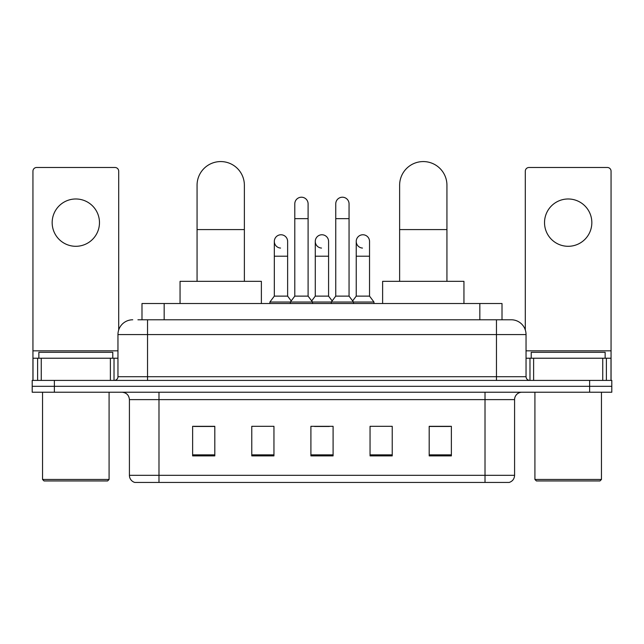 <?xml version="1.0" encoding="UTF-8"?>
<svg xmlns="http://www.w3.org/2000/svg" width="644" height="644" viewBox="0 0 644 644"><rect width="100%" height="100%" fill="white"/><g stroke="black" fill="none" stroke-linecap="round" stroke-linejoin="round"><path stroke-width="0.97" d="M141.994 319.778L141.994 303.517L502.006 303.517L502.006 319.778M138.259 319.778L506.079 319.778M137.921 319.778L147.532 319.778L147.532 334.566L117.957 334.566L117.957 376.708A3.695 3.695 0 0 1 114.262 380.403M132.745 319.778A14.788 14.788 0 0 0 117.957 334.566M511.256 319.778A14.788 14.788 0 0 1 526.043 334.566L496.468 334.566L496.468 319.778L511.03 319.778M526.043 334.566L526.043 376.708C526.261 378.954 527.492 380.185 529.738 380.403M54.378 380.403L32.2 380.403L32.2 386.32L54.378 386.32L32.2 386.32L32.2 392.228L54.378 392.228L54.378 386.32L589.622 386.32L54.378 386.32L54.378 380.403L589.622 380.403L589.622 386.32L611.8 386.32L589.622 386.32L589.622 392.228L54.378 392.228M589.622 392.228L611.8 392.228L611.8 380.403L589.622 380.403M514.58 475.328C514.379 478.87 512.608 481.237 509.259 482.428L485.013 482.428L485.013 475.328L514.58 475.328L514.58 399.626A7.39 7.39 0 0 1 521.978 392.228M485.013 482.428L134.741 482.428A7.39 7.39 0 0 1 129.42 475.328L129.42 399.626C128.977 395.134 126.514 392.671 122.022 392.228M451.372 455.888L451.372 426.312L429.194 426.312L429.194 455.888L451.372 455.888M392.228 455.888L392.228 426.312L370.05 426.312L370.05 455.888L392.228 455.888M214.806 455.888L214.806 426.312L192.628 426.312L192.628 455.888L214.806 455.888M273.95 455.888L273.95 426.312L251.772 426.312L251.772 455.888L273.95 455.888M333.093 455.888L333.093 426.312L310.907 426.312L310.907 455.888L333.093 455.888M129.42 475.328L158.988 475.328L158.988 482.428L148.989 482.428M471.714 482.428L172.286 482.428M429.194 426.465L449.898 426.465M194.102 426.465L214.806 426.465M314.53 426.465L329.317 426.465M75.815 198.98A23.659 23.659 0 0 0 52.164 222.639A23.659 23.659 0 0 0 75.815 246.298A23.659 23.659 0 0 0 99.474 222.639A23.659 23.659 0 0 0 75.815 198.98M110.382 380.403L110.382 358.225L41.256 358.225L41.256 380.403M118.697 329.953L118.697 171.183A3.695 3.695 0 0 0 115.002 167.488L36.636 167.488A3.695 3.695 0 0 0 32.941 171.183L32.941 358.225L41.256 358.225M110.382 358.225L117.957 358.225M32.941 380.403L32.941 358.225M107.604 480.947L44.025 480.947L42.552 479.466L109.086 479.466L107.604 480.947M42.552 392.228L42.552 479.466M109.086 392.228L109.086 479.466M112.781 358.225L112.781 352.308L38.857 352.308L38.857 358.225M197.064 281.339L197.064 185.231A23.659 23.659 0 0 1 220.715 161.572A23.659 23.659 0 0 1 244.374 185.231A23.659 23.659 0 0 0 220.715 161.572M244.374 281.339L244.374 185.231M261.375 303.517L261.375 281.339L180.054 281.339L180.054 303.517M399.626 281.339L399.626 185.231A23.659 23.659 0 0 1 423.285 161.572A23.659 23.659 0 0 1 446.936 185.231A23.659 23.659 0 0 0 423.285 161.572M446.936 281.339L446.936 185.231M463.946 303.517L463.946 281.339L382.625 281.339L382.625 303.517M294.791 218.646L308.098 218.646L308.098 296.127L294.791 296.127L294.791 203.858A6.657 6.657 0 0 1 301.867 197.225A6.657 6.657 0 0 1 308.098 203.858A6.657 6.657 0 0 0 301.867 197.225M294.791 296.127L290.355 302.036L290.355 303.517M308.098 296.127L312.533 302.036L269.884 302.036L269.884 303.517M335.749 296.127L335.749 218.646L349.056 218.646L349.056 296.127L335.749 296.127L331.314 302.036L312.533 302.036L312.533 303.517M335.749 218.646L335.749 203.858A6.657 6.657 0 0 1 342.825 197.225A6.657 6.657 0 0 1 349.056 203.858A6.657 6.657 0 0 0 342.825 197.225M349.056 296.127L353.492 302.036L331.314 302.036L331.314 303.517M369.535 296.127L369.535 256.207L356.229 256.207L356.229 296.127L369.535 296.127L373.971 302.036L353.492 302.036L353.492 303.517M280.551 248.061A6.657 6.657 0 0 1 274.32 241.419A6.657 6.657 0 0 1 281.388 234.778A6.657 6.657 0 0 1 287.627 241.419L287.627 256.207L274.32 256.207L274.32 241.419M287.627 256.207L287.627 296.127L274.32 296.127L274.32 256.207M274.32 296.127L269.884 302.036M287.627 296.127L291.209 300.909M321.509 248.061A6.657 6.657 0 0 1 315.27 241.419A6.657 6.657 0 0 1 322.346 234.778A6.657 6.657 0 0 1 328.577 241.419L328.577 256.207L315.27 256.207L315.27 241.419M328.577 256.207L328.577 296.127L315.27 296.127L315.27 256.207M315.27 296.127L311.688 300.909M328.577 296.127L332.167 300.909M362.467 248.061A6.657 6.657 0 0 1 356.229 241.419A6.657 6.657 0 0 1 363.297 234.778A6.657 6.657 0 0 1 369.535 241.419L369.535 256.207M356.229 296.127L352.646 300.909M373.971 302.036L373.971 303.517M568.185 198.98A23.659 23.659 0 0 0 544.526 222.639A23.659 23.659 0 0 0 568.185 246.298A23.659 23.659 0 0 0 591.836 222.639A23.659 23.659 0 0 0 568.185 198.98M602.744 380.403L602.744 358.225L533.618 358.225L533.618 380.403M611.059 380.403L611.059 358.225L611.059 380.403M602.744 358.225L611.059 358.225L611.059 171.183A3.695 3.695 0 0 0 607.364 167.488L528.998 167.488A3.695 3.695 0 0 0 525.303 171.183L525.303 329.953M526.043 358.225L533.618 358.225M599.975 480.947L536.396 480.947L534.914 479.466L601.448 479.466L599.975 480.947M534.914 392.228L534.914 479.466M601.448 392.228L601.448 479.466M605.143 358.225L605.143 352.308L531.22 352.308L531.22 358.225M164.172 319.778L164.172 303.517M479.828 319.778L479.828 303.517M147.532 380.403L147.532 376.708L526.043 376.708M117.957 376.708L147.532 376.708L147.532 334.566L496.468 334.566L496.468 380.403M485.013 392.228L485.013 399.626L129.42 399.626M514.58 399.626L485.013 399.626L485.013 475.328L158.988 475.328L158.988 392.228M333.093 454.857L310.907 454.857M273.95 454.857L251.772 454.857M214.806 454.857L192.628 454.857M392.228 454.857L370.05 454.857M451.372 454.857L429.194 454.857M117.957 350.835L32.941 350.835M114.02 358.225L114.02 380.403M32.997 358.225L32.997 380.403M37.618 380.403L37.618 358.225M197.064 229.586L244.374 229.586M399.626 229.586L446.936 229.586M611.059 350.835L526.043 350.835M611.003 380.403L611.003 358.225M606.382 358.225L606.382 380.403M529.98 380.403L529.98 358.225M308.098 218.646L308.098 203.858M349.056 218.646L349.056 203.858M356.229 256.207L356.229 241.419"/></g></svg>
